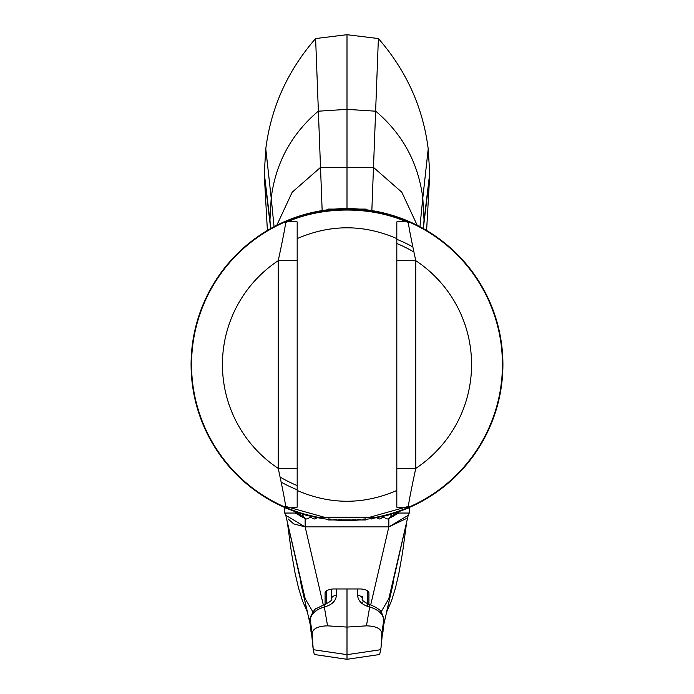 <?xml version="1.0" encoding="UTF-8"?>
<svg xmlns="http://www.w3.org/2000/svg" width="694" height="694" viewBox="0 0 694 694"><rect width="100%" height="100%" fill="white"/><g stroke="black" fill="none" stroke-linecap="round" stroke-linejoin="round"><path stroke-width="1.04" d="M264.978 182.401L264.293 173.448L265.785 148.906C271.016 107.449 287.628 70.667 315.614 38.552L347 34.7L378.386 38.552C406.372 70.667 422.984 107.449 428.215 148.906L429.707 173.448L429.022 182.401M328.314 519.355A155.95 155.95 0 0 1 328.314 209.709M334.543 209.085A155.95 155.95 0 0 1 359.457 209.085M365.686 209.709A155.95 155.95 0 0 1 365.686 519.355M334.543 519.98A155.95 155.95 0 0 0 359.457 519.98M461.952 469.916L461.397 470.515L461.952 469.916M459.575 472.449L458.934 473.117L459.575 472.449M457.554 474.523L456.99 475.086L457.554 474.523M455.585 476.466L454.917 477.108L455.585 476.466M452.982 478.929L452.384 479.485L452.982 478.929M489.426 302.254L490.268 304.215L489.426 302.254M490.788 305.455L491.04 306.071L490.788 305.455M492.141 308.865L492.454 309.697L492.141 308.865M493.217 311.771L493.616 312.864L493.217 311.771M494.406 315.171L494.796 316.369L494.406 315.171M218.584 276.932L219.295 275.9L218.584 276.932M220.701 273.904L221.386 272.959L220.701 273.904M222.696 271.181L223.234 270.478L222.696 271.181M225.073 268.101L227.693 264.882L225.073 268.101M340.624 209.215L329.225 210.1M364.775 210.1L353.376 209.215M348.336 209.085L365.686 209.085L365.686 210.213M218.584 452.132L219.295 453.165L218.584 452.132M220.701 455.16L221.386 456.105L220.701 455.16M222.696 457.884L223.234 458.587L222.696 457.884M225.073 460.963L227.693 464.182L225.073 460.963M494.796 412.696L494.406 413.893L494.796 412.696M493.616 416.2L493.217 417.294L493.616 416.2M492.454 419.367L492.141 420.2L492.454 419.367M491.04 422.993L490.788 423.609L491.04 422.993M490.268 424.849L489.426 426.81L490.268 424.849M319.058 517.446L319.96 517.611A155.447 155.447 0 0 1 347 209.085A155.447 155.447 0 0 1 374.04 517.611A155.447 155.447 0 0 0 347 209.085A155.447 155.447 0 0 0 319.96 517.611L374.942 517.446M375.74 517.299L376.382 517.177M317.705 517.195L376.295 517.195M318.26 517.299L317.618 517.177M343.148 519.936L350.852 519.936M351.841 519.91L353.567 519.841M354.053 519.823L355.493 519.754M357.488 519.624L358.972 519.52M359.509 519.476L360.923 519.355M362.858 519.173L364.775 518.965M329.225 518.965L331.142 519.173M333.085 519.355L334.491 519.476M335.029 519.52L336.521 519.633M338.594 519.754L339.973 519.823M340.433 519.841L342.402 519.91M325.833 517.663L285.564 506.394C285.503 503.54 283.057 490.875 278.242 468.398L297.179 468.398M368.176 517.663L408.445 506.386C408.506 503.532 410.943 490.866 415.758 468.398A124.556 124.556 0 0 0 415.758 260.666C410.943 238.198 408.506 225.533 408.445 222.679C368.644 204.739 319.656 206.959 285.564 222.67C285.503 225.524 283.057 238.189 278.242 260.666A124.556 124.556 0 0 0 278.242 468.398L278.242 260.666L297.179 260.666M408.445 506.386C406.12 507.921 402.251 508.181 396.821 507.158L396.821 490.458C363.613 504.859 330.396 504.859 297.179 490.458L297.179 507.158C291.784 508.181 287.915 507.93 285.564 506.394M285.564 222.67C287.88 221.143 291.749 220.883 297.179 221.907L297.179 490.458M396.821 490.458L396.821 221.907C402.216 220.883 406.085 221.134 408.445 222.679M500.469 389.282L500.912 386.376M499.663 393.845L500.192 390.939M501.554 381.18L501.667 380.147L501.554 381.18M501.294 383.461L501.441 382.221M501.892 377.649L502.083 375.159M502.326 358.33L502.239 356.482M502.439 362.702L502.378 359.709M501.771 350.045L501.25 345.222M499.394 333.849L499.637 335.098M500.417 339.453L500.513 340.077M500.608 340.702L500.799 341.942M499.437 394.964L499.645 393.932L499.437 394.964M498.969 397.246L499.229 396.005M499.958 392.266L500.487 389.152M500.105 391.433L500.313 390.193M500.773 387.287L501.779 378.985M502.3 371.299L502.387 369.017M502.343 370.258L502.256 372.253M501.016 343.478L500.036 337.258M501.936 351.945L501.788 350.184M502.031 353.116L501.97 352.283M502.048 353.324L501.996 352.699M502.031 353.159L501.97 352.326M498.483 399.406L499.081 396.708M498.535 399.197L498.812 397.957M499.428 395.051L500.053 391.728M500.339 390.063L500.851 386.749M502.213 356.022L502.17 355.189M500.886 342.524L500.053 337.336M498.24 328.618L497.633 326.128M498.092 327.993L497.945 327.368M502.335 358.486L501.927 351.841M502.031 375.922L502.421 367.62M365.686 518.852L365.686 519.98L328.314 519.98L328.314 518.852M328.314 210.213L328.314 209.085L347 209.085M280.22 477.099A130.888 130.888 0 0 0 297.179 485.566M413.78 251.965A130.888 130.888 0 0 0 396.821 243.499M310.305 624.878L301.118 584.721L299.635 574.875M331.558 589.128L331.558 598.775C332.678 599.737 330.622 601.551 325.373 604.196L324.896 604.335A5.977 1.648 -106.6 0 1 325.156 604.335M336.399 588.963L336.443 595.287A5.977 3.539 180 0 0 331.558 598.775M347 588.963L347 627.081L366.432 625.849C375.905 626.101 381.041 628.564 381.83 633.258L381.041 647.467L379.679 654.503L347 659.3L347 654.659L380.78 649.697M327.568 625.849L347 627.081L347 654.659L313.22 649.697L312.17 633.258C312.959 628.564 318.095 626.101 327.568 625.849L324.315 606.981C315.891 609.54 311.181 613.765 310.192 619.638L311.033 632.121M336.443 595.287C335.879 600.961 332.01 604.812 324.827 606.842L324.315 606.981A5.977 1.648 -106.6 0 1 324.896 604.335L316.438 608.525C314.903 607.328 308.041 621.026 310.149 619.031L312.959 647.467M382.967 632.121L383.808 619.638C382.819 613.765 378.117 609.549 369.685 606.981L369.173 606.842C361.99 604.812 358.121 600.961 357.557 595.287L357.601 588.963M369.173 606.842A5.977 1.57 -73.9 0 0 368.627 604.196C363.422 601.585 361.357 599.772 362.442 598.775L362.442 596.45M357.557 595.287A5.977 3.539 0 0 1 362.442 598.775M394.366 574.875L392.882 584.721L383.695 624.878M322.155 210.577L315.614 38.552M347 208.582L347 34.7M371.845 210.577L378.386 38.552M391.347 514.046L391.347 515L391.347 514.046M386.497 515.399A3.982 3.696 0 0 0 387.278 515.477A3.982 3.696 0 0 0 387.356 515.486L390.21 514.375M387.356 515.486L390.132 514.393M383.374 516.18L383.374 517.551M383.539 516.136L385.552 518.557L387.304 518.982L389.065 518.6L391.347 515L391.347 517.264M313.22 649.697L314.321 654.503L347 659.3M310.305 624.912L306.956 610.191M331.558 598.766L331.558 596.424L331.558 598.766M324.827 606.842A5.977 1.57 -106.1 0 1 325.373 604.196M362.442 603.789L362.442 602.054M381.83 633.258L383.808 619.638A5.977 5.274 -0.3 0 0 383.851 619.031L381.041 647.467M303.868 514.393L306.644 515.486L303.79 514.375M302.653 514.046L302.653 515L302.653 514.046M310.461 516.136L308.448 518.557L306.696 518.982L304.935 518.6L302.653 515L302.653 517.264M310.626 516.18L310.626 517.551M295.184 511.617L295.184 513.048L284.722 513.048L284.722 507.505M284.722 513.048L285.824 515.33L305.152 526.885L293.64 523.883L288.071 518.895M388.848 518.696L388.848 526.885L305.152 526.885L323.283 604.864M312.907 611.952L305.152 598.601L285.781 515.33M325.078 604.283L325.078 593.014A8.97 4.051 180 0 1 334.048 588.963L359.952 588.963A8.97 4.051 180 0 1 368.922 593.014L368.922 604.283M384.294 517.551L382.602 517.551M311.398 517.551L309.706 517.551M305.152 518.696L305.152 526.885M390.47 517.49L398.816 513.048L409.278 513.048L408.176 515.33L388.848 526.885L370.717 604.864M390.522 517.42L398.148 511.851M388.848 526.885L406.111 518.661M408.219 515.33L388.848 598.601L381.093 611.952M409.278 513.048L409.278 507.505M398.816 513.048L398.816 511.617M394.036 513.222L393.238 516.64M295.184 513.048L303.53 517.49M295.852 511.851L303.478 517.42M299.964 513.222L300.762 516.64M270.903 228.413L264.293 173.448C264.9 185.307 264.848 180.015 265.871 188.699L270.235 224.795L269.966 219.998L271.198 197.955L265.785 148.906M423.097 228.413L429.707 173.448C429.1 185.307 429.152 180.015 428.129 188.699L423.765 224.795L424.034 219.998L422.802 197.955L428.215 148.906M396.821 239.309A134.775 134.775 0 0 1 412.704 246.864M281.296 482.2A134.775 134.775 0 0 0 297.179 489.756M396.821 238.606C363.613 224.205 330.396 224.205 297.179 238.606M396.821 260.666L415.758 260.666L415.758 468.398L396.821 468.398M274.052 226.695L271.198 197.955C275.709 162.943 291.393 134.029 318.251 111.205L347 109.357L375.749 111.205C402.607 134.029 418.291 162.943 422.802 197.955L419.948 226.695M301.656 583.593A5.977 2.481 -11.5 0 0 301.118 584.721L307.373 611.709M288.877 528.646L299.817 577.174A5.977 2.316 -8.4 0 1 300.034 576.601M383.851 619.031L383.851 619.031C382.004 612.88 380.39 609.792 379.028 609.74C377.9 608.291 374.595 606.495 369.104 604.335A5.977 1.648 -73.4 0 1 369.685 606.981L366.432 625.849M368.627 604.196L369.104 604.335A5.977 1.648 -73.4 0 0 368.844 604.335M405.123 528.646L394.183 577.174A5.977 2.316 -171.6 0 0 393.966 576.601M386.627 611.709L392.882 584.721A5.977 2.481 -168.5 0 0 392.344 583.593M276.802 225.281L292.2 192.186L320.324 167.566L373.676 167.566L401.8 192.186L417.198 225.281M310.149 619.031A5.977 5.274 -179.7 0 0 310.192 619.638L312.17 633.258M326.301 590.967L326.301 603.893M367.699 606.409L367.699 604.7M367.699 603.893L367.699 590.967M306.644 515.486A3.982 3.696 0 0 0 307.503 515.399M267.39 230.434L264.388 176.805M426.61 230.434L429.612 176.805M423.765 224.795L423.349 228.552M270.235 224.795L270.651 228.552M307.529 612.368L302.489 600.883L298.533 587.965L295.184 573.6L291.428 552.424L287.273 521.732M386.471 612.368L391.511 600.883L395.467 587.965L398.816 573.6L402.572 552.424L406.727 521.732M370.18 518.748L371.403 518.991L374.057 518.114M376.547 517.655L379.392 518.991L381.049 518.687L383.357 516.18M383.695 624.912L387.044 610.191M319.943 518.114L323.82 518.748M310.643 516.18L312.317 518.357L314.651 518.991L317.453 517.655M285.598 514.983L286.318 515.963M408.402 514.983L407.682 515.963M408.072 508.025L409.278 508.025M284.722 508.025L285.928 508.025"/></g></svg>
